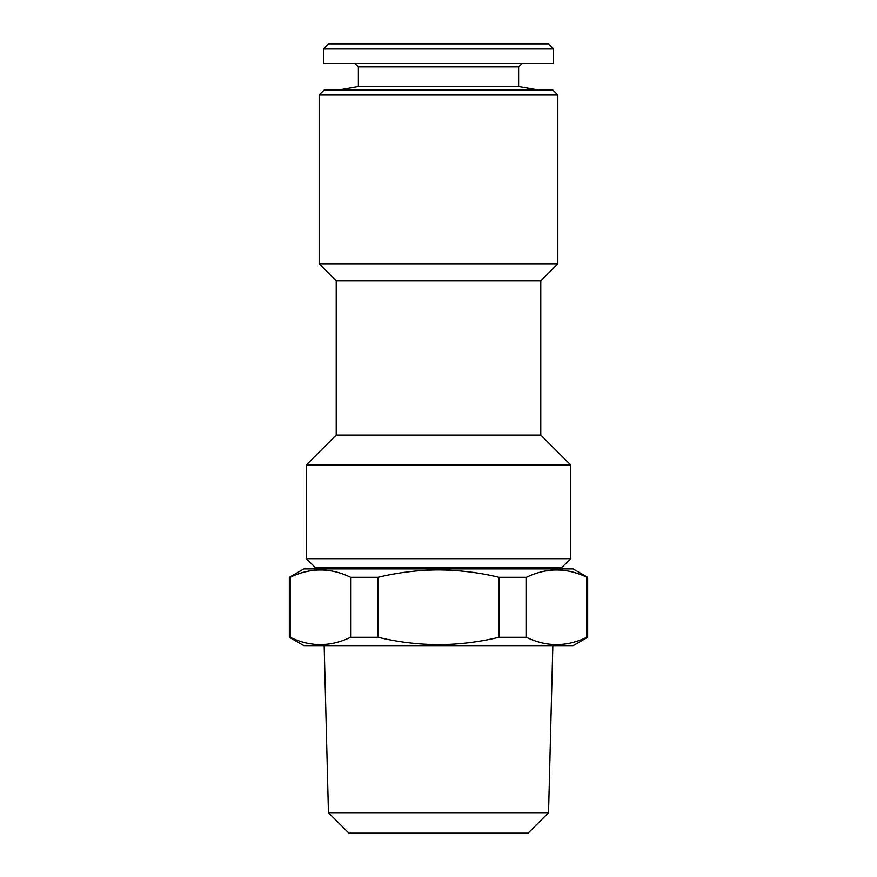 <?xml version="1.0" encoding="UTF-8"?>
<svg xmlns="http://www.w3.org/2000/svg" width="877" height="877" viewBox="0 0 877 877"><rect width="100%" height="100%" fill="white"/><g stroke="black" fill="none" stroke-linecap="round" stroke-linejoin="round"><path stroke-width="1.32" d="M553.573 48.969L548.454 43.85L328.546 43.85L323.427 48.969L323.427 63.451L553.573 63.451L553.573 48.969L323.427 48.969M522.034 63.451L518.625 66.86L358.375 66.86L358.375 86.494L339.202 89.882M518.625 66.86L518.625 86.494L358.375 86.494M328.447 812.694L348.914 833.15L528.086 833.15L548.553 812.694L328.447 812.694L324.161 645.625M289.333 637.261L303.826 645.625L573.174 645.625L587.667 637.261L586.823 637.261L586.823 577.274L587.667 577.274L573.174 568.91L303.826 568.91L289.333 577.274L289.333 637.261L290.177 637.261C310.206 647.018 330.355 647.018 350.603 637.261L350.603 577.274C330.574 567.529 310.436 567.529 290.177 577.274L290.177 637.261M498.925 577.274C479.16 572.495 459.022 570.039 438.5 569.897C418.186 570.006 398.037 572.473 378.075 577.274L378.075 637.261C398.037 642.074 418.186 644.529 438.5 644.639C459.022 644.507 479.16 642.041 498.925 637.261L498.925 577.274L526.397 577.274L526.397 637.261C546.426 647.018 566.564 647.018 586.823 637.261M586.823 577.274C566.794 567.529 546.645 567.529 526.397 577.274M526.397 637.261L498.925 637.261M557.838 94.99L319.162 94.99L324.282 89.882L552.718 89.882L557.838 94.99L557.838 263.758L540.78 280.815L336.22 280.815L336.22 435.091L540.78 435.091L570.62 464.92L306.38 464.92L306.38 558.682L570.62 558.682L570.62 464.92M306.38 558.682L314.909 567.211L562.091 567.211L570.62 558.682M557.838 263.758L319.162 263.758L336.22 280.815M316.608 567.211L316.608 568.91M560.392 567.211L560.392 568.91M290.177 577.274L289.333 577.274M378.075 637.261L350.603 637.261M378.075 577.274L350.603 577.274M518.625 86.494L537.798 89.882M548.553 812.694L552.839 645.625M540.78 280.815L540.78 435.091M319.162 94.99L319.162 263.758M336.22 435.091L306.38 464.92M587.667 577.274L587.667 637.261M358.375 66.86L354.966 63.451"/></g></svg>
